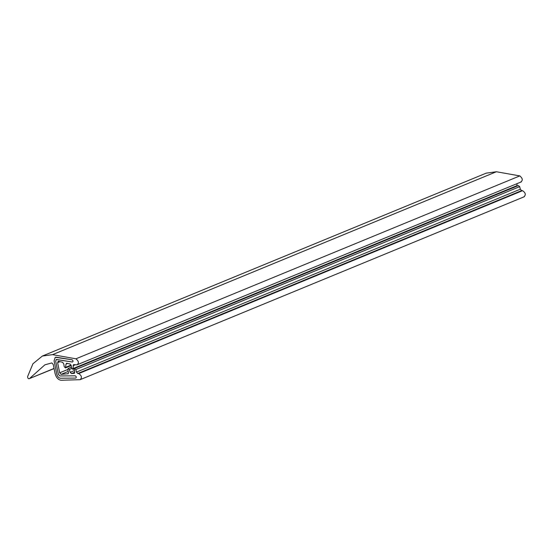 <?xml version="1.0" encoding="UTF-8"?>
<svg xmlns="http://www.w3.org/2000/svg" width="552" height="552" viewBox="0 0 552 552"><rect width="100%" height="100%" fill="white"/><g stroke="black" fill="none" stroke-linecap="round" stroke-linejoin="round"><path stroke-width="0.83" d="M54.089 360.863L55.221 357.296L56.145 357.199L72.057 359.759C73.209 360.677 73.333 361.429 72.429 362.015L56.511 359.456L55.655 360.987L58.346 374.235L59.871 375.953L75.238 375.815C76.411 376.561 76.597 377.32 75.79 378.086L60.423 378.223C58.684 377.975 57.47 376.602 56.78 374.118L54.089 360.863L55.221 357.296L72.057 359.759C73.209 360.677 73.333 361.429 72.429 362.015L56.125 359.497L56.511 359.456L55.655 360.987L58.346 374.235L59.871 375.953L75.238 375.815C76.411 376.561 76.597 377.32 75.79 378.086L60.423 378.223C58.684 377.975 57.47 376.602 56.78 374.118L54.089 360.863M524.4 196.691L80.095 379.686C82.22 377.713 81.758 375.677 78.701 373.58L77.742 373.511L521.606 190.606L522.558 190.681C525.614 192.779 526.084 194.815 523.952 196.788M521.606 190.606L520.336 189.205L519.66 186.638L518.418 185.555L74.554 368.453L75.803 369.543L76.473 372.103L520.336 189.205M516.955 183.685L517.058 186.114M54.075 368.584L29.504 378.562C28.421 379.093 27.786 378.451 27.6 376.623L32.913 363.802L42.338 356.054L486.195 173.155L496.4 171.748L519.805 175.902C522.709 178.337 523.034 180.359 520.791 181.96M54.048 368.446L29.504 378.562L44.891 364.831L51.791 362.933L53.24 364.458L55.083 373.511C56.228 377.637 58.236 379.886 61.12 380.252L80.095 379.686M77.742 373.511L76.473 372.103M74.313 373.373L74.734 372.041L74.216 369.516L74.554 368.453M68.082 373.821L68.476 372.365L67.772 369.688L68.082 368.522L69.297 369.509L70.207 372.324L71.539 373.601L74.472 373.276M58.036 361.325L58.436 361.298L57.615 362.657L59.678 372.828L61.079 374.353L68.241 373.725M66.454 363.299L66.854 363.271L65.992 364.141L65.467 367.929L64.184 366.638L63.79 363.913L62.583 362.271L58.436 361.298M73.485 364.665L72.892 369.364L71.601 368.074L71.256 365.666L70.056 364.023L66.854 363.271M42.338 356.054L52.537 354.646L75.941 358.807C78.846 361.236 79.177 363.257 76.928 364.865L73.775 364.624M521.364 181.87L76.928 364.865M78.701 373.58L522.558 190.681M75.803 369.543L519.66 186.638M71.539 373.601L74.768 372.276M70.207 372.324L74.437 370.585M69.297 369.509L71.725 368.508M61.079 374.353L68.22 371.413M59.678 372.828L67.73 369.509M57.615 362.657L60.009 361.67M65.84 367.259L71.098 365.093M65.992 364.141L67.641 363.457M73.257 368.494L517.114 185.596M73.03 365.748L75.445 364.748M75.941 358.807L519.805 175.902M52.537 354.646L496.4 171.748M71.47 367.128L68.082 368.522M71.236 365.548L65.467 367.929M74.251 368.805L72.892 369.364"/></g></svg>
